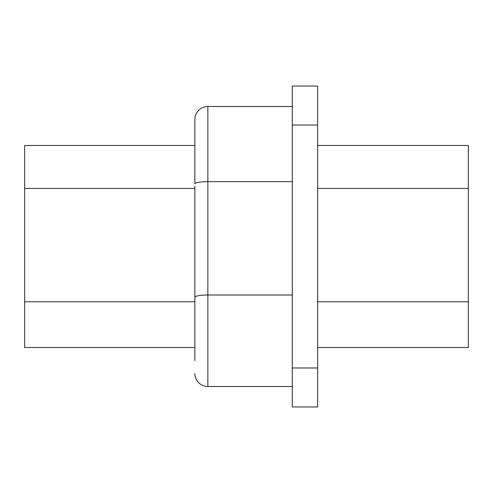 <?xml version="1.0" encoding="UTF-8"?>
<svg xmlns="http://www.w3.org/2000/svg" width="493" height="493" viewBox="0 0 493 493"><rect width="100%" height="100%" fill="white"/><g stroke="black" fill="none" stroke-linecap="round" stroke-linejoin="round"><path stroke-width="0.74" d="M194.852 360.512L194.852 347.516L24.65 347.516L24.65 145.484L194.852 145.484L194.852 132.488M292.3 367.981L292.3 406.959L317.634 406.959L317.634 367.981L292.3 367.981L292.3 86.041L317.634 86.041L317.634 367.981M317.634 145.484L468.35 145.484L468.35 347.516L317.634 347.516M194.852 347.516L194.852 186.169M207.849 106.506L207.849 181.658A12.991 2.255 0 0 0 194.852 183.914L194.852 119.497A12.991 12.991 0 0 1 207.849 106.506L292.3 106.506M292.3 181.658L207.849 181.658L207.849 386.494L292.3 386.494M207.849 386.494A12.991 12.991 0 0 1 194.852 373.503M24.65 301.771L194.852 301.771M194.852 297.261A12.991 2.255 180 0 1 207.849 295.005L292.3 295.005M317.634 125.019L292.3 125.019M468.35 301.771L317.634 301.771M468.35 188.431L317.634 188.431M24.65 188.431L194.852 188.431"/></g></svg>
